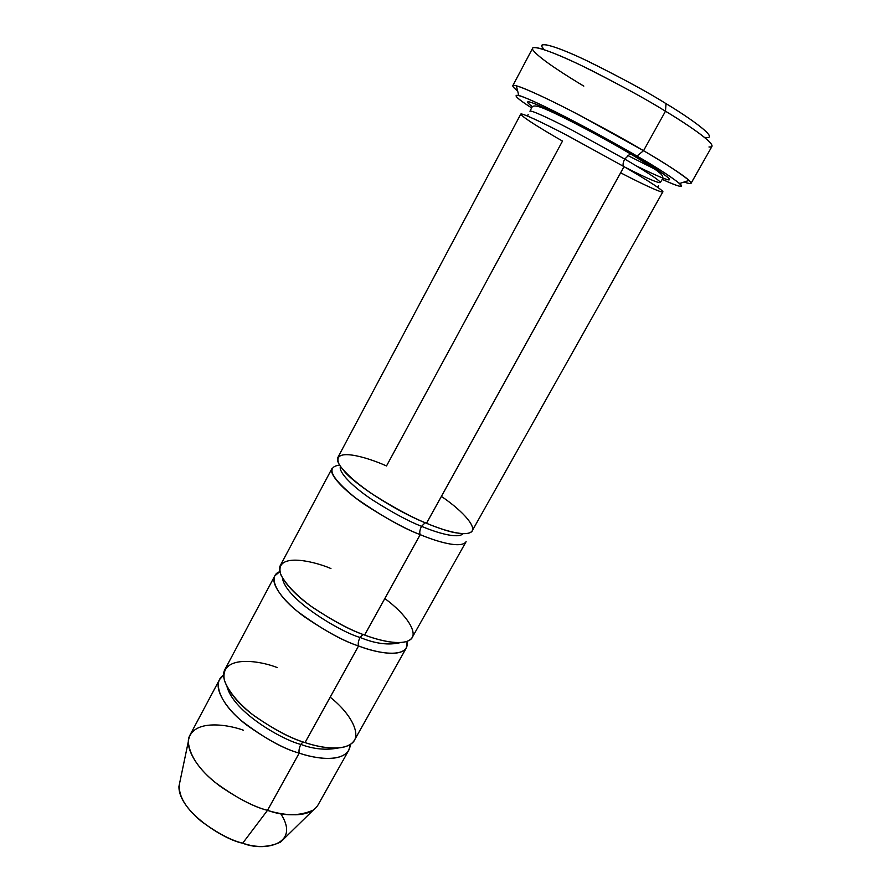 <?xml version="1.0" encoding="UTF-8"?>
<svg xmlns="http://www.w3.org/2000/svg" width="891" height="891" viewBox="0 0 891 891"><rect width="100%" height="100%" fill="white"/><g stroke="black" fill="none" stroke-linecap="round" stroke-linejoin="round"><path stroke-width="1.34" d="M706.674 137.626C719.004 138.216 687.585 116.554 666.056 103.657L665.477 111.208C688.654 125.041 722.289 148.017 708.969 146.982M636.965 156.07C655.464 166.717 669.687 175.861 679.644 183.501C685.101 188.413 679.298 187.043 662.225 179.392C705.059 198.905 666.089 172.553 636.965 156.07C617.998 144.921 577.335 122.245 542.597 105.55C507.547 88.777 510.955 94.836 531.626 107.9C516.925 98.522 512.648 94.368 518.785 95.437C527.06 97.754 553.144 110.295 577.925 123.37L636.965 156.07L643.547 150.69L636.965 156.07M627.542 155.368L654.484 168.956M684.076 182.031C691.338 184.493 693.009 183.947 689.088 180.383C678.63 172.097 663.439 162.195 643.547 150.69C663.773 162.518 692.084 180.238 691.082 183.268C690.703 183.947 688.364 183.535 684.076 182.031M441.401 496.387C464.2 511.868 478.768 529.131 470.225 532.606C461.95 536.159 441.29 529.499 426.511 523.273C442.716 530.19 467.575 537.941 472.208 530.813L662.826 191.899C663.283 189.939 640.161 175.928 624.034 166.65L426.511 523.273C412.912 517.894 395.37 508.505 373.908 495.118C357.67 484.203 346.231 474.235 339.582 465.202C329.559 446.012 367.571 457.228 386.505 465.971L562.511 141.079C543.432 130.264 508.338 108.869 526.225 115.507C536.137 119.695 550.248 126.578 568.569 136.134L624.034 166.65C638.702 175.115 658.037 186.765 662.325 190.964C666.847 195.318 646.309 186.186 620.626 172.809M636.174 165.826C661.768 178.412 672.505 182.421 668.406 177.832C660.008 171.261 647.59 163.253 631.162 153.798L630.227 153.742L624.747 159.077C639.504 167.619 660.788 180.628 660.287 182.599C658.026 183.145 646.242 178 624.959 167.185C646.242 178 658.026 183.145 660.287 182.599C660.788 180.628 639.504 167.619 624.747 159.077L630.227 153.742L631.162 153.798C614.033 143.596 590.176 130.687 559.593 115.062C530.011 100.783 520.957 98.01 532.428 106.731C520.957 98.01 530.011 100.783 559.593 115.062C590.176 130.687 614.033 143.596 631.162 153.798C651.989 165.726 683.575 186.052 662.77 178.089M529.967 111.252C530.167 109.593 549.435 118.358 571.666 129.941L624.747 159.077L571.666 129.941C549.435 118.358 530.167 109.593 529.967 111.252L531.604 107.945C532.161 107.533 531.66 103.066 545.593 109.203C563.569 116.788 602.394 137.325 630.227 153.742C645.697 162.986 655.141 169.067 658.527 171.963C662.492 174.836 663.706 177.331 662.202 179.447L660.287 182.599M623.756 166.483C622.597 165.091 622.932 162.619 624.747 159.077C622.932 162.619 622.597 165.091 623.756 166.483M691.082 183.268L711.976 146.358C713.724 142.025 685.691 123.381 665.477 111.208L643.547 150.69L665.477 111.208C648.392 100.56 623.867 87.062 591.914 70.69C560.829 55.075 533.62 44.494 532.651 48.181L512.815 85.67C513.227 83.052 539.712 94.624 570.407 110.484C602.015 127.034 626.395 140.433 643.547 150.69L579.93 115.418C553.2 101.374 525.144 88.042 516.323 85.792C511.267 84.645 511.701 86.349 517.626 90.904C514.185 88.231 512.581 86.494 512.815 85.67M425.185 522.716L421.543 526.325C435.922 532.406 457.64 539.244 463.175 533.676C457.64 539.244 435.922 532.406 421.543 526.325L425.185 522.716M340.407 466.461C338.246 472.319 353.382 487.355 372.65 500.04C392.719 512.737 409.014 521.491 421.543 526.325C409.014 521.491 392.719 512.737 372.65 500.04C353.382 487.355 338.246 472.319 340.407 466.461M339.538 465.135C325.627 466.806 330.851 477.654 355.219 497.701C381.326 515.889 402.988 528.207 420.207 534.645C419.327 532.673 419.772 529.9 421.543 526.325C419.772 529.9 419.327 532.673 420.207 534.645L364.608 635.027C350.943 630.349 333.713 621.205 312.908 607.595C297.304 596.313 286.657 585.454 280.977 575.029C273.247 552.197 312.073 560.406 330.94 568.536M280.609 813.539C301.548 845.292 262.6 851.751 242.708 843.176L267.5 810.353C283.672 815.521 309.667 818.729 317.987 805.019L348.782 750.244C341.186 762.696 315.392 758.62 299.198 753.118L267.5 810.353L242.708 843.176C256.04 847.864 268.659 847.519 280.576 842.106L313.22 810.142C299.153 816.212 283.906 816.279 267.5 810.353C254.793 807.09 239.1 799.127 220.422 786.475C200.43 771.55 189.716 756.637 188.291 741.746C190.551 718.937 226.225 723.949 243.366 730.197M219.576 679.51L190.039 734.964C183.579 745.834 195.697 767.028 215.221 782.443C235.825 797.501 253.256 806.8 267.5 810.353L299.198 753.118C298.641 750.69 299.198 747.794 300.857 744.419C283.071 740.154 234.389 712.867 227.094 687.006C234.389 712.867 283.071 740.154 300.857 744.419L302.962 741.88L300.857 744.419C299.198 747.794 298.641 750.69 299.198 753.118C284.986 749.208 267.389 739.786 246.417 724.862C226.492 709.648 213.651 689.367 219.576 679.51L223.619 675.066C212.125 681.882 220.044 702.932 241.327 720.674C264.048 738.038 283.338 748.852 299.198 753.118C317.363 759.622 349.027 763.297 350.352 744.453L348.782 750.244M300.857 744.419C313.688 749.197 326.206 750.378 338.424 747.961C326.206 750.378 313.688 749.197 300.857 744.419M330.182 697.185C351.277 713.802 362.425 735.643 351.655 743.495C341.153 751.391 319.836 747.527 305.034 742.582C291.312 738.55 274.372 729.64 254.213 715.841C239.2 704.213 229.299 692.552 224.499 680.835C218.919 654.662 258.479 660.053 277.279 667.604M362.871 634.37L360.053 637.444C375.3 643.759 388.766 645.474 400.449 642.589C388.766 645.474 375.3 643.759 360.053 637.444L363.127 634.281M384.823 598.54C406.753 614.612 419.55 634.247 409.849 639.994C400.415 645.797 379.41 640.584 364.608 635.027C380.813 641.242 406.151 647.178 412.255 637.41L466.116 541.65C461.326 549.056 436.412 541.494 420.207 534.645C406.151 529.287 387.908 519.431 365.488 505.074C344.004 490.707 328.3 474.101 332.098 468.287L280.453 565.25C275.653 572.958 290.009 591.301 310.781 606.058C332.532 620.693 350.475 630.349 364.608 635.027L420.207 534.645M282.447 577.981C285.32 599.498 341.52 632.454 360.053 637.444C341.52 632.454 285.32 599.498 282.447 577.981M279.863 571.666C267.712 575.463 275.352 593.963 297.928 611.772C322.041 629.369 342.255 640.763 358.55 645.964C357.837 643.759 358.338 640.919 360.053 637.444C358.338 640.919 357.837 643.759 358.55 645.964L305.034 742.582C321.228 748.15 346.978 752.394 354.451 740.176L406.374 647.857C400.137 657.881 374.755 652.123 358.55 645.964C344.405 641.364 326.496 631.73 304.811 617.073C284.129 602.26 269.906 583.739 274.818 575.82L279.863 571.666M274.818 575.82L225.011 669.308C219.186 678.975 232.161 699.09 252.153 714.259C273.203 729.161 290.834 738.606 305.034 742.582L358.55 645.964C377.35 653.493 410.049 659.307 407.154 641.353L406.374 647.857M188.291 741.746L178.935 786.463C178.456 812.013 225.891 840.536 242.708 843.176C231.37 840.503 217.571 833.23 201.31 821.346C184.27 807.046 177.142 793.814 179.937 781.674M544.412 49.74C534.645 40.385 552.576 44.338 585.899 60.265C620.637 77.417 647.356 91.884 666.056 103.657C688.854 117.244 722.3 140.655 704.324 137.281M337.945 457.317C334.259 462.908 350.118 479.313 371.681 493.636C394.19 507.959 412.455 517.838 426.511 523.273L624.034 166.65L566.075 134.831C541.817 122.134 520.901 112.455 520.767 114.126L337.945 457.317M583.817 86.115C566.721 75.891 541.071 59.686 533.754 51.054C526.536 42.924 548.778 49.595 583.215 66.413C618.911 84.311 646.331 99.246 665.477 111.208L666.056 103.657C648.28 92.486 622.776 78.597 589.541 62.002C557.454 46.421 536.382 40.273 542.864 47.947M679.644 183.501L689.088 180.383M528.174 114.371L527.595 116.064M344.126 471.094C353.103 482.744 392.731 509.552 425.074 522.739C440.009 528.82 450.746 532.25 457.261 533.03M658.627 185.796L657.513 187.199M518.785 95.437L516.323 85.792"/></g></svg>
